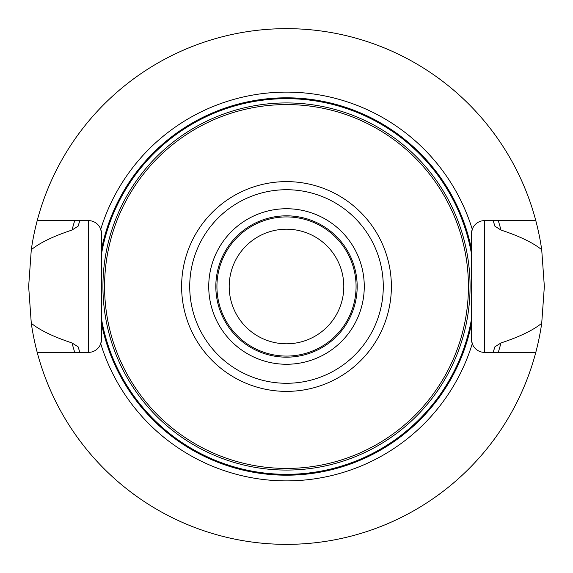 <?xml version="1.0" encoding="UTF-8"?>
<svg xmlns="http://www.w3.org/2000/svg" width="573" height="573" viewBox="0 0 573 573"><rect width="100%" height="100%" fill="white"/><g stroke="black" fill="none" stroke-linecap="round" stroke-linejoin="round"><path stroke-width="0.86" d="M37.209 220.605A257.85 257.85 0 0 1 541.714 249.742L544.35 286.5L541.714 323.258A257.85 257.85 0 0 1 535.791 352.395L484.593 352.395A13.1 13.1 0 0 1 472.267 343.714L471.5 339.295A13.1 13.1 0 0 0 472.267 343.714A194.376 194.376 0 0 1 100.733 343.714A13.1 13.1 0 0 1 88.407 352.395L37.209 352.395A257.85 257.85 0 0 1 31.286 323.258L28.65 286.5L31.286 249.742A257.85 257.85 0 0 1 37.209 220.605L88.407 220.605A13.1 13.1 0 0 1 100.733 229.286L101.5 233.705L101.5 339.295L100.733 343.714A13.1 13.1 0 0 0 101.5 339.295L101.5 319.018A187.837 187.837 0 0 0 471.5 319.018L471.5 233.705L472.267 229.286A13.1 13.1 0 0 1 484.593 220.605L484.593 352.395M37.209 352.395A257.85 257.85 0 0 0 535.791 352.395M535.791 220.605L484.593 220.605M101.5 253.982A187.837 187.837 0 0 1 471.5 253.982L471.5 233.705A13.1 13.1 0 0 1 472.267 229.286A194.376 194.376 0 0 0 100.733 229.286A13.1 13.1 0 0 1 101.5 233.705M472.267 343.714A13.1 13.1 0 0 1 471.5 339.295L471.5 319.018M493.174 352.395L493.188 352.395A216.923 216.923 0 0 0 494.864 346.837L493.174 352.395A216.923 216.923 0 0 0 494.864 346.837L500.974 342.962A221.787 221.787 0 0 1 498.266 352.395M79.826 352.395A216.923 216.923 0 0 1 79.797 352.302A216.923 216.923 0 0 0 79.826 352.395L78.136 346.837L72.026 342.962C53.275 336.723 39.695 330.155 31.286 323.258M493.174 220.605A216.923 216.923 0 0 1 493.203 220.698A216.923 216.923 0 0 0 493.174 220.605L494.864 226.163L500.974 230.038C519.775 236.298 533.356 242.866 541.714 249.742M79.826 220.605L79.812 220.605A216.923 216.923 0 0 0 78.136 226.163L79.826 220.605A216.923 216.923 0 0 0 78.136 226.163L72.026 230.038A221.787 221.787 0 0 1 74.734 220.605M541.714 323.258C533.356 330.134 519.775 336.702 500.974 342.962M74.734 352.395A221.787 221.787 0 0 1 72.026 342.962M78.136 346.837A216.923 216.923 0 0 0 78.522 348.148A216.923 216.923 0 0 1 78.136 346.837M78.83 349.165A216.923 216.923 0 0 0 79.095 350.039A216.923 216.923 0 0 1 78.83 349.165M79.174 350.304A216.923 216.923 0 0 0 79.389 350.991A216.923 216.923 0 0 1 79.174 350.304M494.864 226.163A216.923 216.923 0 0 0 494.478 224.852A216.923 216.923 0 0 1 494.864 226.163M494.17 223.835A216.923 216.923 0 0 0 493.905 222.961A216.923 216.923 0 0 1 494.17 223.835M493.826 222.696A216.923 216.923 0 0 0 493.611 222.009A216.923 216.923 0 0 1 493.826 222.696M498.266 220.605A221.787 221.787 0 0 1 500.974 230.038M31.286 249.742C39.687 242.845 53.268 236.277 72.026 230.038M468.428 286.5A181.928 181.928 0 0 1 286.5 468.428A181.928 181.928 0 0 1 104.573 286.5A181.928 181.928 0 0 1 286.5 104.573A181.928 181.928 0 0 1 468.428 286.5M356.077 286.5A69.577 69.577 0 0 1 286.5 356.077A69.577 69.577 0 0 1 216.923 286.5A69.577 69.577 0 0 1 286.5 216.923A69.577 69.577 0 0 1 356.077 286.5M343.8 286.5A57.3 57.3 0 0 1 286.5 343.8A57.3 57.3 0 0 1 229.2 286.5A57.3 57.3 0 0 1 286.5 229.2A57.3 57.3 0 0 1 343.8 286.5M471.5 233.705A13.1 13.1 0 0 1 472.267 229.286M471.5 249.398A188.682 188.682 0 0 0 101.5 249.398M101.5 323.602A188.682 188.682 0 0 0 471.5 323.602M100.733 343.714A13.1 13.1 0 0 0 101.5 339.295M88.407 220.605L88.407 352.395M470.068 286.5A183.568 183.568 0 0 0 286.5 102.932A183.568 183.568 0 0 0 102.932 286.5A183.568 183.568 0 0 0 286.5 470.068A183.568 183.568 0 0 0 470.068 286.5M391.38 286.5A104.88 104.88 0 0 0 286.5 181.62A104.88 104.88 0 0 0 181.62 286.5A104.88 104.88 0 0 0 286.5 391.38A104.88 104.88 0 0 0 391.38 286.5M383.28 286.5A96.78 96.78 0 0 1 286.5 383.28A96.78 96.78 0 0 1 189.72 286.5A96.78 96.78 0 0 1 286.5 189.72A96.78 96.78 0 0 1 383.28 286.5M364.263 286.5A77.763 77.763 0 0 0 286.5 208.737A77.763 77.763 0 0 0 208.737 286.5A77.763 77.763 0 0 0 286.5 364.263A77.763 77.763 0 0 0 364.263 286.5M357.172 286.5A70.672 70.672 0 0 0 286.5 215.828A70.672 70.672 0 0 0 215.828 286.5A70.672 70.672 0 0 0 286.5 357.172A70.672 70.672 0 0 0 357.172 286.5"/></g></svg>
